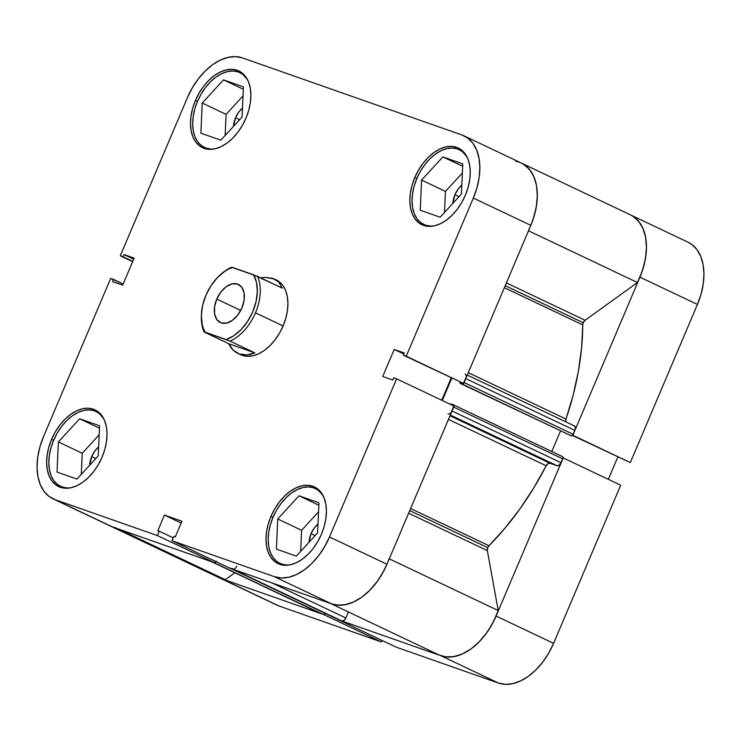 <?xml version="1.0" encoding="UTF-8"?>
<svg xmlns="http://www.w3.org/2000/svg" width="741" height="741" viewBox="0 0 741 741"><rect width="100%" height="100%" fill="white"/><g stroke="black" fill="none" stroke-linecap="round" stroke-linejoin="round"><path stroke-width="1.11" d="M620.708 485.207L563.225 457.919L496.1 616.058L553.583 643.345L620.708 485.207L563.225 457.919L496.1 616.058L491.209 625.867L485.216 634.842L478.371 642.651L470.924 648.986L463.171 653.608L455.4 656.341L447.916 657.072L441.006 655.776L338.646 619.837L396.12 647.125L498.489 683.072L505.399 684.36L512.883 683.628L520.654 680.896L528.407 676.274L535.854 669.938L542.699 662.13L548.683 653.154L553.583 643.345L620.708 485.207M274.892 604.026L279.116 606.036L381.476 641.984L324.002 614.687L221.633 578.749L279.116 606.036L381.476 641.984L382.115 640.474L381.476 641.984L324.002 614.687L221.633 578.749L215.566 575.479M608.333 479.334L617.809 457.002L608.333 479.334M630.535 214.899L634.574 217.335L639.576 222.457L643.308 229.228L645.643 237.389L646.467 246.633L645.772 256.599L643.577 266.908L639.955 277.162L572.83 435.3L630.313 462.588L572.423 435.458L630.313 462.588L697.438 304.449L701.051 294.196L703.255 283.886L703.95 273.92L703.116 264.676L700.791 256.516L697.049 249.745L692.057 244.623L688.009 242.187M572.83 435.3L630.313 462.588L697.438 304.449L639.955 277.162L572.83 435.3M396.12 647.125L498.489 683.072L441.015 655.785L498.489 683.072A55.918 35.151 -64.6 0 0 553.583 643.345L496.1 616.058A55.918 35.151 115.4 0 1 441.006 655.776L338.646 619.837L396.12 647.125M116.133 527.879A55.918 35.151 115.4 0 1 110.335 526.036L276.949 605.147A55.918 35.151 -64.6 0 0 279.116 606.036L221.642 578.749A55.918 35.151 115.4 0 1 219.475 577.85A55.918 35.151 -64.6 0 0 225.273 579.694L118.801 529.139L225.273 579.694L219.382 577.813M697.438 304.449A55.918 35.151 -64.6 0 0 688.139 242.251L630.665 214.964A55.918 35.151 115.4 0 1 639.955 277.162L697.438 304.449M628.498 214.066A55.918 35.151 115.4 0 1 630.665 214.964A55.918 35.151 -64.6 0 1 637.464 282.525L585.103 320.269A4.14 2.603 -64.6 0 0 583.241 322.705L505.214 285.665L583.241 322.705L582.759 324.91L504.352 287.693L582.759 324.91L581.592 347.798L578.369 371.324L573.145 395.175L565.985 419.045A221.605 139.289 -64.6 0 0 582.759 324.91A4.14 2.603 -64.6 0 1 583.241 322.705L585.103 320.269L506.39 282.895L585.103 320.269L637.464 282.525L642.28 271.076L645.328 259.359L646.467 247.939L645.643 237.389L642.892 228.228L638.344 220.901L632.24 215.788M323.002 495.544L318.324 490.301L313.832 487.884L308.71 486.93L303.171 487.467L297.41 489.495L291.667 492.913L286.156 497.609L281.08 503.389L276.643 510.04L273.021 517.301L270.335 524.897L268.705 532.538L268.196 539.92L268.807 546.765L270.53 552.814L273.299 557.825L277.004 561.622L281.506 564.04L286.619 564.994L290.111 564.827A41.422 26.037 115.4 0 1 279.903 563.382A41.422 26.037 115.4 0 1 273.021 517.301A41.422 26.037 115.4 0 1 315.434 488.541A41.422 26.037 115.4 0 1 323.011 495.544M70.738 487.791L67.255 487.958L62.133 487.004L57.631 484.586L53.926 480.798L51.166 475.778L49.434 469.729L48.823 462.884L49.341 455.502L50.972 447.87L53.648 440.274A41.422 26.037 115.4 0 1 96.061 411.505A41.422 26.037 115.4 0 1 103.638 418.508L98.961 413.265L94.459 410.847L89.337 409.893L83.798 410.431L78.037 412.459L72.294 415.877L66.783 420.573L61.707 426.353L57.27 433.013L53.648 440.274A41.422 26.037 115.4 0 0 60.53 486.346A41.422 26.037 115.4 0 0 70.747 487.791M197.504 101.369A41.422 26.037 115.4 0 1 239.917 72.609A41.422 26.037 115.4 0 1 247.494 79.611L242.807 74.369L238.315 71.951L233.193 70.997L227.654 71.534L221.892 73.563L216.15 76.981L210.639 81.677L205.563 87.457L201.126 94.107L197.504 101.369A41.422 26.037 115.4 0 0 204.386 147.45A41.422 26.037 115.4 0 0 214.594 148.895L211.102 149.061L205.989 148.107L201.487 145.69L197.782 141.892L195.013 136.881L193.29 130.833L192.679 123.988L193.188 116.606L194.818 108.964L197.504 101.369M416.868 178.405A41.422 26.037 115.4 0 1 459.281 149.645A41.422 26.037 115.4 0 1 466.858 156.647L462.18 151.405L457.679 148.987L452.566 148.024L447.018 148.571L441.265 150.59L435.523 154.017L430.002 158.713L424.936 164.493L420.499 171.143L416.868 178.405A41.422 26.037 115.4 0 0 423.75 224.486A41.422 26.037 115.4 0 0 433.967 225.922L430.475 226.098L425.353 225.144L420.86 222.717L417.155 218.928L414.386 213.917L412.663 207.869L412.042 201.024L412.561 193.642L414.191 186L416.868 178.405M51.574 439.367L53.621 440.33L51.574 439.367L48.832 447.147L47.155 454.974L46.627 462.541L47.257 469.562L49.026 475.759L51.87 480.9L55.658 484.781L60.271 487.263L65.523 488.245L71.201 487.689L77.101 485.614L82.992 482.104L88.642 477.297L93.838 471.369L98.386 464.551L102.101 457.104A42.459 26.685 115.4 0 1 58.632 486.587A42.459 26.685 115.4 0 1 51.574 439.367A42.459 26.685 115.4 0 1 95.052 409.884A42.459 26.685 115.4 0 1 102.101 457.104L104.852 449.324L106.519 441.497L107.047 433.93L106.417 426.909L104.648 420.712L101.813 415.571L98.016 411.681L93.403 409.208L88.16 408.226L82.483 408.782L76.582 410.857L70.691 414.367L65.041 419.174L59.836 425.102L55.297 431.92L51.574 439.367M270.947 516.394L272.994 517.366L270.947 516.394L268.196 524.183L266.528 532.01L266 539.578L266.63 546.599L268.399 552.795L271.234 557.936L275.031 561.817L279.644 564.299L284.887 565.281L290.574 564.725L296.474 562.651L302.365 559.14L308.015 554.333L313.211 548.405L317.759 541.588L321.474 534.141A42.459 26.685 115.4 0 1 278.005 563.623A42.459 26.685 115.4 0 1 270.947 516.394A42.459 26.685 115.4 0 1 314.425 486.911A42.459 26.685 115.4 0 1 321.474 534.141L324.225 526.36L325.892 518.533L326.42 510.966L325.79 503.945L324.021 497.748L321.186 492.608L317.389 488.717L312.776 486.235L307.534 485.262L301.846 485.818L295.946 487.884L290.064 491.394L284.405 496.211L279.209 502.139L274.661 508.956L270.947 516.394M414.803 177.497L416.84 178.47L414.803 177.497L412.052 185.287L410.384 193.114L409.856 200.681L410.486 207.693L412.255 213.899L415.09 219.04L418.887 222.921L423.5 225.403L428.743 226.385L434.43 225.829L440.321 223.754L446.212 220.244L451.871 215.436L457.067 209.508L461.615 202.691L465.329 195.244A42.459 26.685 115.4 0 1 421.851 224.727A42.459 26.685 115.4 0 1 414.803 177.497A42.459 26.685 115.4 0 1 458.271 148.015A42.459 26.685 115.4 0 1 465.329 195.244L468.071 187.464L469.748 179.637L470.276 172.069L469.646 165.048L467.877 158.852L465.042 153.711L461.245 149.821L456.632 147.339L451.38 146.357L445.702 146.922L439.802 148.987L433.911 152.498L428.261 157.314L423.065 163.242L418.517 170.059L414.803 177.497M195.429 100.461L197.476 101.434L195.429 100.461L192.679 108.251L191.011 116.078L190.483 123.645L191.113 130.666L192.882 136.863L195.717 142.003L199.514 145.884L204.127 148.367L209.37 149.349L215.057 148.793L220.957 146.718L226.848 143.208L232.498 138.4L237.694 132.472L242.242 125.655L245.956 118.208A42.459 26.685 115.4 0 1 202.488 147.691A42.459 26.685 115.4 0 1 195.429 100.461A42.459 26.685 115.4 0 1 238.908 70.979A42.459 26.685 115.4 0 1 245.956 118.208L248.707 110.428L250.375 102.601L250.903 95.033L250.273 88.012L248.504 81.816L245.669 76.675L241.872 72.785L237.259 70.312L232.016 69.33L226.329 69.886L220.429 71.96L214.547 75.462L208.888 80.278L203.692 86.206L199.144 93.023L195.429 100.461M239.26 353.957L242.288 355.384L247.411 356.338L252.95 355.8L258.711 353.772L264.454 350.354L269.965 345.658L275.041 339.869L279.477 333.218L283.099 325.957A41.422 26.037 115.4 0 1 240.686 354.726L237.833 353.364M235.536 117.68L239.667 119.644L235.536 117.68A17.608 11.069 115.4 0 1 242.474 108.084L238.963 111.771L235.536 117.68A17.608 11.069 115.4 0 0 233.508 126.35L235.536 117.68M454.909 194.716L459.04 196.68L454.909 194.716A17.608 11.069 115.4 0 1 461.847 185.111L458.336 188.798L454.909 194.716A17.608 11.069 115.4 0 0 452.871 203.386L454.909 194.716M309.016 542.282L311.053 533.613L315.184 535.576L311.053 533.613A17.608 11.069 115.4 0 1 317.991 524.017L314.48 527.703L311.053 533.613A17.608 11.069 115.4 0 0 309.025 542.282M91.68 456.576L95.811 458.54L91.68 456.576A17.608 11.069 115.4 0 1 98.618 446.98L95.107 450.667L91.68 456.576A17.608 11.069 115.4 0 0 89.652 465.246L91.68 456.576M108.279 524.924L112.502 526.934L214.862 562.873L157.388 535.586L55.019 499.638A55.918 35.151 115.4 0 1 52.861 498.749A55.918 35.151 115.4 0 1 43.562 436.551L110.687 278.412L113.521 279.403L112.586 281.617L122.691 285.165L134.167 258.127L124.062 254.58L123.126 256.784L120.292 255.793L187.417 97.655L192.317 87.846L198.301 78.87L205.146 71.062L212.593 64.726L220.346 60.104L228.117 57.372L235.601 56.64L242.511 57.928L461.884 134.964L467.96 138.234L472.962 143.346L476.695 150.117L479.019 158.287L479.853 167.531L479.158 177.497L476.954 187.806L473.342 198.06L530.815 225.347L463.69 383.486L406.216 356.199L473.342 198.06L406.216 356.199L403.382 355.198L404.317 352.994L394.212 349.446L382.736 376.484L392.841 380.031L393.777 377.817L396.611 378.818L329.486 536.956L324.586 546.756L318.602 555.741L311.757 563.549L304.31 569.885L296.557 574.507L288.786 577.23L281.302 577.971L274.392 576.674L172.023 540.726L229.506 568.014L331.866 603.961L274.392 576.674L172.023 540.726L173.885 536.354L175.311 536.855L181.943 521.238L164.437 515.097L157.814 530.704L159.241 531.204L157.388 535.586L55.019 499.638L48.943 496.377L43.951 491.255L40.209 484.484L37.884 476.324L37.05 467.08L37.745 457.114L39.949 446.804L43.562 436.551L110.687 278.412L123.191 283.998L113.521 279.403L112.586 281.617L122.691 285.165L134.167 258.127L124.062 254.58L133.732 259.165L124.062 254.58L123.126 256.784L132.787 261.378L120.292 255.793L187.417 97.655A55.918 35.151 115.4 0 1 242.511 57.928L461.884 134.964A55.918 35.151 115.4 0 1 464.051 135.853A55.918 35.151 115.4 0 1 473.342 198.06L530.815 225.347L534.437 215.094L536.632 204.785L537.336 194.818L536.503 185.574L534.178 177.414L530.436 170.643L525.434 165.521L521.395 163.085M276.217 279.885A41.422 26.037 115.4 0 1 283.099 325.957L285.776 318.361L287.406 310.729L287.925 303.347L287.313 296.502L285.581 290.453L282.821 285.433L279.116 281.645L276.115 279.839M52.861 498.749L110.335 526.036A55.918 35.151 -64.6 0 0 112.502 526.934L55.019 499.638L112.502 526.934L214.862 562.873L215.501 561.372L214.862 562.873L157.388 535.586L159.241 531.204L157.814 530.704L164.437 515.097L181.174 523.044L164.437 515.097L181.943 521.238L175.311 536.855L173.885 536.354L172.023 540.726L229.506 568.014L331.866 603.961L338.776 605.258L346.26 604.526L354.031 601.794L361.793 597.172L369.231 590.836L376.085 583.028L382.069 574.043L386.969 564.244L454.094 406.105L386.969 564.244L329.486 536.956L396.611 378.818L454.094 406.105L396.611 378.818L393.777 377.817L392.841 380.031L382.736 376.484L394.212 349.446L403.873 354.031L394.212 349.446L404.317 352.994L403.382 355.198L463.69 383.486L530.815 225.347A55.918 35.151 -64.6 0 0 521.525 163.15A55.918 35.151 115.4 0 1 528.333 230.701M441.719 400.233L451.195 377.901L441.719 400.233M132.667 261.666L120.292 255.793L132.667 261.666M274.392 576.674L331.866 603.961A55.918 35.151 -64.6 0 0 386.969 564.244L329.486 536.956A55.918 35.151 115.4 0 1 274.392 576.674M243.02 95.941L226.088 114.364L225.144 135.446L226.088 114.364L243.02 95.941M462.384 172.977L445.461 191.4L444.517 212.482L445.461 191.4L462.384 172.977M318.537 511.874L301.606 530.297L300.661 551.378L301.606 530.297L318.537 511.874M99.164 434.837L82.232 453.26L81.288 474.342L82.232 453.26L99.164 434.837M173.246 537.855L159.241 531.204L173.246 537.855M463.69 383.486L403.382 355.198L463.69 383.486M420.24 210.222L440.163 217.215L461.439 194.059L462.792 163.909L442.868 156.907L462.69 166.317L442.868 156.907L421.592 180.063L445.461 191.4L421.592 180.063L420.24 210.222L440.163 217.215L461.439 194.059L462.792 163.909L442.868 156.907L421.592 180.063L420.24 210.222M200.876 133.185L220.799 140.179L242.075 117.022L243.428 86.873L223.504 79.88L243.317 89.281L223.504 79.88L202.228 103.036L226.088 114.364L202.228 103.036L200.876 133.185L220.799 140.179L242.075 117.022L243.428 86.873L223.504 79.88L202.228 103.036L200.876 133.185M57.02 472.082L76.944 479.075L98.22 455.919L99.572 425.769L79.648 418.776L99.461 428.178L79.648 418.776L58.372 441.932L82.232 453.26L58.372 441.932L57.02 472.082L76.944 479.075L98.22 455.919L99.572 425.769L79.648 418.776L58.372 441.932L57.02 472.082M276.393 549.118L296.317 556.111L317.593 532.955L318.945 502.806L299.021 495.803L318.834 505.214L299.021 495.803L277.745 518.969L301.606 530.297L277.745 518.969L276.393 549.118L296.317 556.111L317.593 532.955L318.945 502.806L299.021 495.803L277.745 518.969L276.393 549.118M201.348 315.851L201.33 317.194A41.422 26.037 -64.6 0 0 204.081 331.987L205.155 332.181A39.347 24.731 115.4 0 1 201.348 315.851A39.347 24.731 115.4 0 1 205.933 295.261L211.028 285.683L217.511 277.467L224.903 271.225L228.756 269.011L232.628 267.445L253.542 274.791A39.347 24.731 115.4 0 1 252.764 311.711A39.347 24.731 115.4 0 1 226.07 339.526L230.053 341.101A41.422 26.037 -64.6 0 0 255.45 312.832L283.099 325.957L255.45 312.832A41.422 26.037 -64.6 0 0 257.525 276.374A41.422 26.037 115.4 0 1 255.45 312.832A41.422 26.037 115.4 0 1 230.053 341.101L254.784 352.846A41.422 26.037 115.4 0 1 237.778 353.337A41.422 26.037 115.4 0 1 228.821 343.731L204.081 331.987A41.422 26.037 115.4 0 1 201.348 316.509M216.78 299.068L240.714 310.433L216.78 299.068L214.584 306.839L214.631 314.101L216.918 319.741L221.105 322.909L226.542 323.113L232.405 320.344L237.805 314.999L241.918 307.904A21.128 13.282 115.4 0 1 220.29 322.567A21.128 13.282 115.4 0 1 216.78 299.068A21.128 13.282 115.4 0 1 238.407 284.405A21.128 13.282 115.4 0 1 241.918 307.904L244.113 300.133L244.067 292.88L241.779 287.23L237.592 284.062L232.155 283.859L226.292 286.637L220.892 291.973L216.78 299.068M221.744 273.559A41.422 26.037 115.4 0 1 231.562 267.251L257.525 276.374L282.265 288.119L278.709 282.08L272.873 278.394L265.204 277.338L260.684 277.866L265.204 277.338L274.457 279.051L278.709 282.08L282.265 288.119L253.542 274.791L256.479 282.312L257.34 291.454L256.071 301.504L252.764 311.711L247.67 321.288L241.186 329.504L233.795 335.747L226.07 339.526L205.155 332.181L203.442 328.661L202.219 324.66L201.357 315.518L202.626 305.468L205.933 295.261A39.347 24.731 115.4 0 1 221.235 273.975A39.347 24.731 115.4 0 1 232.628 267.445L231.562 267.251A41.422 26.037 -64.6 0 0 222.263 273.114L221.235 273.975M230.053 341.101L254.784 352.846L228.821 343.731L204.081 331.987L230.053 341.101M228.821 343.731L233.248 350.178L239.38 354.003L246.744 354.911L254.784 352.846L228.821 343.731M330.764 603.572L438.848 654.887A55.918 35.151 -64.6 0 0 498.221 610.565L487.337 550.609L408.615 513.235L487.337 550.609A4.14 2.603 -64.6 0 1 487.754 547.664L489.023 545.737A221.605 139.289 -64.6 0 0 546.154 465.774L533.816 487.828L520.062 508.687L505.066 528.074L489.023 545.737L410.625 508.511L489.023 545.737A4.14 2.603 -64.6 0 0 487.754 547.664L409.727 510.614L487.754 547.664L487.337 550.609L498.221 610.565L493.33 621.986L486.93 632.527L479.334 641.678L470.924 648.986L462.115 654.09L453.344 656.73L445.045 656.795L438.737 654.84M565.791 421.824A4.14 2.603 -64.6 0 1 565.985 419.045L468.284 372.667L565.985 419.045L565.772 421.74M546.154 465.774L448.453 419.387L546.154 465.774L547.979 463.653L550.035 463.264L449.991 415.766L550.035 463.264A4.14 2.603 -64.6 0 0 546.154 465.774M523.1 163.974L529.204 169.087L533.752 176.414L536.503 185.574L537.327 196.124L536.188 207.545L533.14 219.262L530.686 225.662M466.191 377.086L463.171 383.736L459.846 383.208L460.272 382.208L459.846 383.208L571.2 435.801L462.06 383.986A2.075 1.306 115.4 0 0 463.523 383.421M451.778 378.179L442.303 400.51L451.778 378.179M453.918 406.022A2.075 1.306 115.4 0 0 453.335 404.771A2.075 1.306 115.4 0 0 453.251 404.734L451.037 403.956L450.787 404.54L451.037 403.956L453.89 405.605L451.213 412.366M387.098 563.929L384.19 570.172L377.79 580.712L370.194 589.864L361.793 597.172L352.985 602.276L344.213 604.915L335.905 604.98L331.662 603.896M233.73 569.171L229.719 567.93M216.279 561.187L214.77 562.678M325.41 613.002L323.91 614.493L320.844 613.585L210.889 561.15M112.678 526.99L110.242 525.999M465.07 374.001A4.14 2.603 115.4 0 1 465.765 378.614L574.896 430.428A4.14 2.603 -64.6 0 0 574.21 425.816A4.14 2.603 -64.6 0 0 574.053 425.751L575.322 427.483L575.331 428.9L572.839 435.023L571.2 435.801A2.075 1.306 -64.6 0 0 573.238 434.328L574.896 430.428L465.765 378.614L464.107 382.513L573.238 434.328L464.107 382.513M560.502 430.993L551.786 451.51L560.502 430.993M453.677 407.078L562.817 458.892A2.075 1.306 -64.6 0 0 562.475 456.586A2.075 1.306 -64.6 0 0 562.391 456.549L563.03 457.419L562.817 458.892L559.298 465.228L557.075 465.737L550.035 463.264L557.075 465.737A4.14 2.603 -64.6 0 0 561.159 462.792L452.019 410.977L453.677 407.078L562.817 458.892L561.159 462.792L452.019 410.977A4.14 2.603 115.4 0 1 447.944 413.923M236.74 566.18A4.14 2.603 115.4 0 1 232.655 569.125L341.796 620.939A4.14 2.603 -64.6 0 0 345.88 617.994L272.142 582.991L345.88 617.994L348.437 611.964L345.88 617.994L344.009 620.439L341.796 620.939L339.267 620.05L230.136 568.236A2.075 1.306 115.4 0 1 230.053 568.208L339.193 620.022A2.075 1.306 -64.6 0 0 339.267 620.05M234.869 572.774L225.273 579.694L234.869 572.774M528.509 230.794L637.464 282.525L528.509 230.794M515.727 161.306A55.918 35.151 115.4 0 1 521.525 163.15L630.665 214.964M389.081 558.751A55.918 35.151 115.4 0 1 329.708 603.072M498.221 610.565L389.257 558.834L498.221 610.565M450.296 415.043L557.075 465.737L450.296 415.043M325.216 613.391A2.075 1.306 -64.6 0 1 323.372 614.474L211.713 561.771A4.14 2.603 115.4 0 1 211.546 561.706L320.686 613.52A4.14 2.603 -64.6 0 0 320.844 613.585M574.053 425.751L467.275 375.057L574.21 425.816M562.391 456.549L453.418 404.818M216.048 561.632A2.075 1.306 115.4 0 1 214.973 562.614M319.269 490.366L315.434 488.541M99.896 413.33L96.061 411.505M243.752 74.433L239.917 72.609M463.125 151.47L459.281 149.645M464.051 135.853L521.525 163.15M427.594 226.301L423.852 224.532M208.221 149.265L204.479 147.496M64.365 488.171L60.632 486.392M283.738 565.198L279.996 563.429M274.513 279.07L276.319 279.931M453.335 404.771L562.475 456.586"/></g></svg>
